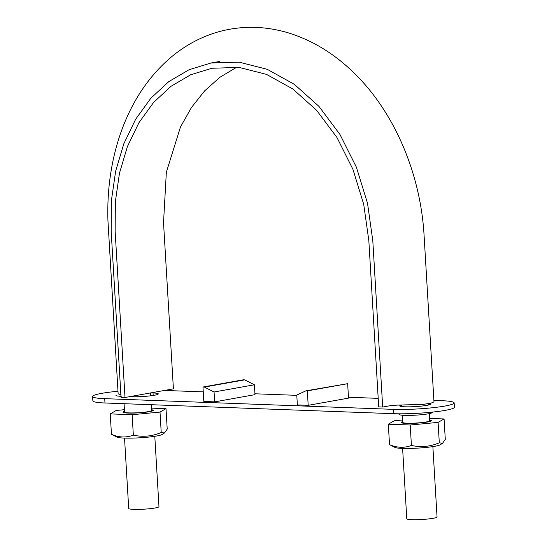 <?xml version="1.0" encoding="UTF-8"?>
<svg xmlns="http://www.w3.org/2000/svg" width="547" height="547" viewBox="0 0 547 547"><rect width="100%" height="100%" fill="white"/><g stroke="black" fill="none" stroke-linecap="round" stroke-linejoin="round"><path stroke-width="0.82" d="M236.776 67.172L219.935 77.264L204.708 90.795L191.464 107.485L180.496 126.931L166.343 172.264L163.526 222.615L173.406 388.842L125.01 397.491L115.137 231.265L115.355 201.686L119.485 173.125L127.424 146.528L138.924 122.719L153.611 102.412L171.054 86.276L190.691 74.761L211.921 68.259L239.155 67.411L266.519 74.392L292.741 88.929L316.604 110.289L336.973 137.523L352.938 169.344L363.707 204.291L368.835 240.666L378.709 406.893L382.681 407.036L391.071 405.539L397.908 405.095L422.872 404.404L430.995 403.173L433.976 401.895L424.069 235.176C420.588 174.958 395.536 114.986 357.02 75.93C336.644 55.172 313.896 40.861 288.768 32.991C265.514 25.996 242.567 25.47 219.921 31.418C201.734 36.396 185.146 45.244 170.151 57.982C146.534 78.488 129.372 105.509 118.672 139.054C110.631 164.715 107.055 191.847 107.93 220.455L118.138 393.84L120.88 394.708M382.681 407.036L372.808 240.817L367.522 203.293L356.412 167.252L339.947 134.446L318.935 106.35L294.327 84.32L267.285 69.332L239.066 62.132L210.978 63.008L189.084 69.715L168.832 81.592L150.842 98.228L135.697 119.171L123.834 143.731L115.649 171.156L111.39 200.605L111.164 231.121L121.037 397.341L125.01 397.491M151.341 404.712L151.683 410.469A13.579 1.45 176.6 0 1 138.206 412.725A13.579 1.45 176.6 0 1 124.566 412.082L124.066 403.7M154.794 436.301L158.972 506.666A15.159 1.62 176.6 0 1 143.936 509.182A15.159 1.62 176.6 0 1 128.709 508.464L124.531 438.099M429.327 413.607L429.751 420.773A13.579 1.45 176.6 0 1 416.281 423.029A13.579 1.45 176.6 0 1 402.633 422.387L402.209 415.221M151.635 409.751A15.159 1.62 176.6 0 1 153.256 410.373A15.159 1.62 176.6 0 1 138.22 412.889A15.159 1.62 176.6 0 1 122.986 412.171A15.159 1.62 176.6 0 1 124.518 411.365M432.868 446.605L437.046 516.97A15.159 1.62 176.6 0 1 422.011 519.486A15.159 1.62 176.6 0 1 406.783 518.768L402.606 448.403M429.71 420.055A15.159 1.62 176.6 0 1 431.33 420.677A15.159 1.62 176.6 0 1 416.288 423.193A15.159 1.62 176.6 0 1 401.06 422.475A15.159 1.62 176.6 0 1 402.592 421.669M117.981 391.262A36.382 3.891 -3.4 0 0 101.831 393.334A36.382 3.891 -3.4 0 0 92.6 396.493A36.382 3.891 -3.4 0 0 104.723 398.66L393.628 409.368A36.382 3.891 -3.4 0 0 444.909 406.045A36.382 3.891 -3.4 0 0 454.14 402.886A36.382 3.891 -3.4 0 0 442.017 400.719L433.887 400.418M378.203 398.353L348.466 397.252M296.789 395.337L254.929 393.785M203.252 391.871L164.497 390.435M202.964 387.016L243.292 379.809L244.7 379.864L254.396 384.787L254.984 394.654L214.656 401.867L214.068 391.994L204.373 387.071L202.964 387.016L203.826 401.464L214.656 401.867M400.732 405.204A15.521 1.662 -3.4 0 0 399.713 405.867A15.521 1.662 -3.4 0 0 409.73 406.818A15.521 1.662 -3.4 0 0 426.763 405.375A15.521 1.662 -3.4 0 0 430.701 404.021A15.521 1.662 -3.4 0 0 429.545 403.474M115.978 395.372A15.767 1.682 -3.4 0 0 121.229 396.315M129.817 396.63L132.066 396.712A15.767 1.682 -3.4 0 0 149.023 396.001A15.767 1.682 -3.4 0 0 158.288 393.908A15.767 1.682 -3.4 0 0 153.037 392.965L150.787 392.883M307.332 390.886L347.66 383.679L348.514 398.12L308.193 405.327L307.332 390.886L305.923 390.832L296.768 395.057L297.356 404.93L308.193 405.327M347.66 383.679L305.923 390.832M92.6 396.493L92.86 400.828A36.382 3.891 -3.4 0 0 104.983 402.995L393.888 413.696A36.382 3.891 -3.4 0 0 445.169 410.38A36.382 3.891 -3.4 0 0 454.4 407.214L454.14 402.886M398.968 413.805L399.002 414.359A16.738 1.791 -3.4 0 0 409.799 415.392A16.738 1.791 -3.4 0 0 428.164 413.833A16.738 1.791 -3.4 0 0 432.41 412.376L432.397 412.11M254.396 384.787L214.068 391.994M244.7 379.864L204.373 387.071M151.54 408.117L166.008 408.65L167.218 429.08L164.483 432.978L161.228 432.513C152.087 436.356 142.794 437.231 133.345 435.132L132.128 414.708L110.241 413.894L111.451 434.325C118.911 437.559 126.207 437.826 133.345 435.132M166.008 408.65L160.011 412.089L161.228 432.513M160.011 412.089L132.128 414.708M110.241 413.894L116.231 410.462L124.422 409.696M124.531 411.488A14.68 1.566 -3.4 0 0 123.56 412.308A14.68 1.566 -3.4 0 0 128.36 413.019A14.68 1.566 -3.4 0 0 143.423 412.431A14.68 1.566 -3.4 0 0 152.702 410.578A14.68 1.566 -3.4 0 0 151.642 409.874M164.483 432.978L162.179 434.462A23.042 2.462 -3.4 0 1 147.013 437.244A23.042 2.462 -3.4 0 1 124.231 438.085A23.042 2.462 -3.4 0 1 116.983 437.149L111.451 434.325M429.614 418.421L444.075 418.954L445.292 439.385L442.557 443.275L439.303 442.817C430.161 446.66 420.862 447.528 411.419 445.436C404.281 448.13 396.978 447.863 389.526 444.629L388.308 424.198L394.305 420.766L402.496 419.993M444.075 418.954L438.085 422.387L410.202 425.012L411.419 445.436M410.202 425.012L388.308 424.198M402.599 421.792A14.68 1.566 -3.4 0 0 401.635 422.612A14.68 1.566 -3.4 0 0 406.428 423.323A14.68 1.566 -3.4 0 0 421.498 422.735A14.68 1.566 -3.4 0 0 430.776 420.882A14.68 1.566 -3.4 0 0 429.716 420.178M442.557 443.275L440.253 444.766A23.042 2.462 -3.4 0 1 425.087 447.549A23.042 2.462 -3.4 0 1 402.298 448.39A23.042 2.462 -3.4 0 1 395.05 447.453L389.526 444.629M438.085 422.387L439.303 442.817M104.983 402.995L104.723 398.66M153.037 392.965L153.181 395.46M393.888 413.696L393.628 409.368M210.978 63.008L219.368 61.503M150.637 392.91L150.808 395.796M401.614 405.231L401.696 406.551M428.732 403.618L428.814 404.937"/></g></svg>
